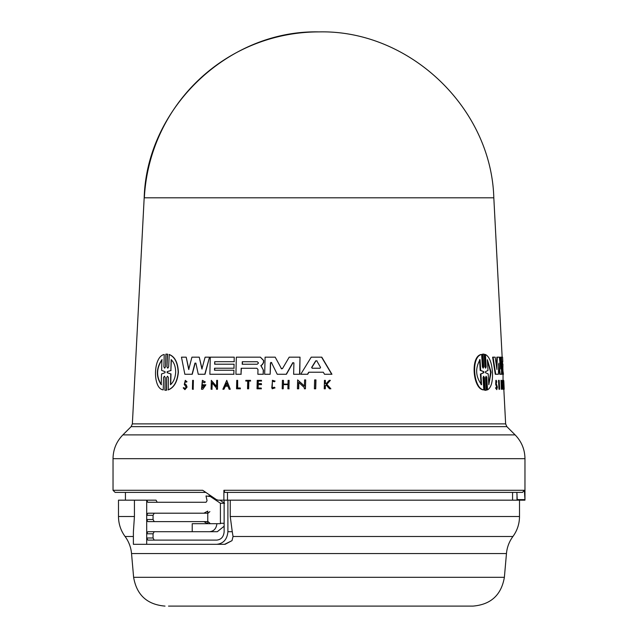 <?xml version="1.0" encoding="UTF-8"?>
<svg xmlns="http://www.w3.org/2000/svg" width="638" height="638" viewBox="0 0 638 638"><rect width="100%" height="100%" fill="white"/><g stroke="black" fill="none" stroke-linecap="round" stroke-linejoin="round"><path stroke-width="0.96" d="M502.154 357.168L493.82 197.82L144.18 197.82L132.361 423.887L505.639 423.887L503.829 389.244M227.487 500.168L227.487 492.392L224.863 492.392L522.522 492.392L524.372 490.295L524.97 499.61L524.97 458.674L113.03 458.674C113.165 449.447 116.451 441.52 122.879 434.893L515.121 434.893C521.549 441.52 524.835 449.447 524.97 458.674M283.272 606.1L472.973 606.1C490.853 604.593 501.324 594.999 504.379 577.318L133.621 577.318L131.54 553.569A33.631 33.631 0 0 0 125.08 536.502C120.749 530.545 118.548 523.878 118.493 516.509L134.427 516.509L133.382 532.028L133.382 544.31L216.745 544.31C223.452 543.576 227.168 539.373 227.902 531.701L232.256 531.701L233.045 536.502L232.009 540.649L225.094 544.31L146.692 544.31L146.692 533.799L147.833 531.701L192.221 531.701L192.221 523.71L220.405 523.71L220.413 503.246L210.365 496.531L211.8 496.531M168.512 606.1L407.315 606.1M326.273 384.889L325.404 385.807L325.316 388.805L324.455 388.805M325.332 380.344L325.46 383.605L326.162 383.605L325.236 383.605L325.332 380.344L324.463 380.344L324.232 388.805L325.093 388.805L325.181 385.807L326.05 384.889L329.519 388.805L330.659 388.805L329.742 388.805M330.388 380.344L326.831 384.299L330.883 388.805L326.608 384.299L330.388 380.344L329.272 380.344L326.162 383.605M486.794 377.521L486.1 376.213L485.542 377.521L486.292 390.241L484.665 390.241L485.813 390.241L484.665 390.241L483.907 377.513L484.386 377.513L483.644 376.213L483.038 377.513L483.787 389.882C473.396 388.741 470.748 356.379 481.65 354.497L482.4 366.866L483.157 368.174L483.756 366.866L482.99 354.138L484.154 354.138L484.912 366.866L485.622 368.174L486.172 366.866L485.438 354.497C489.386 356.642 491.723 362.536 492.456 372.193C492.815 381.787 491.172 387.689 487.52 389.882L486.794 377.521L486.323 377.521L487.049 389.882L487.52 389.882M483.787 389.882L483.301 389.882C472.878 388.749 470.222 356.371 481.164 354.497L481.65 354.497M483.756 366.866L483.269 366.866L482.511 354.138L484.154 354.138M486.172 366.858L485.693 366.858L484.968 354.497L485.438 354.497M499.426 389.244L498.988 389.244L498.509 380.344L499.179 380.344L499.658 389.244L498.948 380.344M496.771 389.651L495.487 387.904L496.205 387.601L496.771 389.651L497.369 387.091L496.292 383.685L496.372 381.396L496.755 382.178L496.316 382.178M496.484 388.502L496.651 387.091L495.71 384.395L495.87 380.344L496.316 380.344L496.755 382.178M502.888 380.344L503.358 389.244L502.935 389.244L502.465 380.344L502.888 380.344L503.749 386.596L503.478 380.344L503.948 389.244L503.119 382.792L503.39 387.992M503.047 381.388L503.047 374.267L502.361 374.267L501.46 357.168L502.577 357.168L502.808 361.682L502.226 361.682L502.361 364.194L502.943 364.194L502.84 370.223M501.954 382.864L501.516 381.691L501.851 387.944L501.835 384.818L502.353 384.818L502.05 389.244L501.348 389.244L501.013 380.312L502.066 382.002L501.524 382.864M501.612 387.649L501.763 385.703M501.883 385.703L501.452 385.703L501.835 384.818M502.569 368.214L503.47 374.267L501.939 374.267L501.476 365.494M502.521 364.194L502.226 361.682M497.943 374.267L495.287 374.267L492.616 357.168L495.16 357.168L496.93 369.482L497.273 357.168L499.371 357.168L500.678 368.979L500.631 357.168L501.356 357.168L501.564 374.267L500.152 374.267L498.844 363.11L498.382 374.267L495.734 374.267L493.07 357.168M496.563 366.906L496.835 357.168L497.273 357.168M500.24 364.92L500.2 357.168L500.631 357.168M501.133 374.267L499.714 374.267L498.565 364.378M321.576 357.168L331.72 374.267L324.511 374.267L323.322 372.225L308.936 372.225L307.691 374.267L300.745 374.267L311.216 357.168L321.791 357.168L331.943 374.267L324.734 374.267M496.388 385.783L497.098 387.091L496.723 388.686L496.205 387.601M495.487 387.904L495.933 387.904M260.392 357.168L263.709 360.494L263.661 362.44L262.513 364.505L261.038 365.598L263.462 370.295L260.838 365.598L262.314 364.505L263.47 362.44L263.518 360.494L260.392 357.168L236.331 357.168L235.924 374.267L241.02 374.267L241.164 368.27L256.859 368.27L257.975 369.466L257.856 374.267L263.167 374.267L263.263 370.295M186.998 381.803L185.299 380.344L184.27 384.395L186.152 387.091L184.948 388.686L183.88 387.601L183.21 387.904L184.924 389.651L186.862 387.091L186.081 384.969L184.709 383.685L185.275 381.396L186.105 382.178L186.998 381.803L186.105 382.178M184.709 383.685L186.288 384.969L187.07 387.091L184.924 389.651M163.886 366.866L164.66 368.174L165.513 366.866L165.864 354.138L167.331 354.138L166.981 366.866L167.786 368.174L168.671 366.866L169.222 354.497C174.844 356.642 177.898 362.536 178.385 372.193C177.42 381.795 174.046 387.689 168.265 389.882L168.376 377.521L167.563 376.213L166.685 377.521L166.343 390.241L164.867 390.241L165.218 377.513L164.437 376.213L163.583 377.513L163.24 389.882C152.514 388.741 153.032 356.379 164.229 354.497L163.886 366.866L164.229 354.497M169.006 354.497C174.637 356.642 177.691 362.536 178.177 372.193C177.212 381.787 173.839 387.689 168.041 389.882M503.805 380.687L504.203 389.244L503.478 380.352M483.803 371.675L483.859 372.704L480.908 373.964L481.562 384.698C475.597 376.619 475.087 368.278 480.039 359.68L480.693 370.423L480.199 370.423L483.803 371.675L480.693 370.423M483.859 372.704L483.381 372.704L483.317 371.675M487.36 359.68L491.085 372.193L488.812 384.698L488.19 373.916L485.486 372.696L485.43 371.691L487.982 370.463L487.36 359.68M488.772 384.012L490.63 372.193L487.4 360.366M257.345 361.73L258.51 362.99L257.281 364.242L242.209 364.242L242.273 361.73L257.345 361.73L242.464 361.73L242.4 364.242M320.563 367.448L320.013 368.23L312.141 368.23L311.647 367.448L315.73 360.845L316.783 360.845L320.563 367.448M165.083 371.675L165.059 372.704L161.518 373.964L161.215 384.698C155.887 376.619 156.127 368.278 161.924 359.68L161.621 370.423L165.083 371.675M171.159 359.68C174.094 362.368 175.594 366.539 175.673 372.193C175.322 377.776 173.6 381.947 170.49 384.698L170.777 373.916L167.124 372.696L167.148 371.691L170.872 370.463L171.159 359.68M232.256 531.701L230.246 516.509L230.246 500.168L524.954 500.168L524.97 499.61L517.195 499.61L517.171 500.168M319 492.392L516.852 492.392L517.195 499.091M233.045 536.502L512.92 536.502A33.631 33.631 0 0 0 506.46 553.569L131.54 553.569M154.205 531.701L153.056 533.799L153.056 538.001L154.205 540.107M154.205 513.199L153.056 515.305L153.056 519.507L154.205 521.613M203.857 521.613L147.833 521.613L146.692 519.507L146.692 515.305L147.833 513.199L203.857 513.199L207.773 511.102L207.773 523.71L203.857 521.613L208.028 521.613L209.87 523.2M224.137 500.168L224.137 531.701C223.675 536.805 221.211 539.604 216.745 540.107L147.833 540.107L146.692 538.001L153.056 538.001M216.745 544.31L225.094 544.31M192.221 531.701L217.295 531.701L224.137 526.238M209.639 531.701C213.858 531.263 216.29 528.599 216.912 523.71M209.87 511.612L208.028 513.199L203.857 513.199M134.427 516.509L134.427 500.168L146.692 500.168L147.833 502.273L206.05 502.273L207.071 500.686L206.01 495.965L210.365 496.531M210.963 495.965L208.594 495.965M224.137 503.246L220.413 503.246M224.137 502.273L223.125 502.273L224.608 503.246M223.125 502.273L219.951 500.168M230.246 500.168L227.902 500.168L227.902 531.701M227.902 500.168L223.89 500.168L223.89 490.295L224.863 492.392M153.056 515.305L146.692 515.305L146.692 500.168L156.063 500.168L157.211 502.273M118.493 516.509L118.493 500.168L134.427 500.168M205.747 492.392L115.127 492.392L113.03 490.295L202.724 490.295L216.394 499.61L218.22 500.168L223.89 500.168M517.003 500.168L517.003 494.107M171.383 359.68L170.872 370.463M167.148 371.691L171.088 370.463M167.371 371.691L167.124 372.696M170.777 373.916L167.347 372.696M171 373.916L170.705 384.698M162.148 359.68C156.366 368.198 156.127 376.532 161.446 384.698M226.881 382.952L225.677 385.687L227.75 385.687L225.485 385.687L226.681 382.952L227.75 385.687M316.998 360.845L315.946 360.845L311.862 367.448L312.357 368.23L320.013 368.23M483.381 372.704L480.908 373.964M480.199 370.423L479.545 359.68M481.076 384.698L480.414 373.964M315.946 360.845L316.783 360.845M192.413 389.244L192.636 380.344L193.394 380.344L193.17 389.244L192.413 389.244M165.864 354.138L167.547 354.138L166.981 366.866M166.685 377.521L166.558 390.241L164.867 390.241M315.738 379.905L315.491 388.805L314.382 388.805L314.622 379.905L315.954 379.905L315.714 388.805L314.598 388.805M240.231 388.805L240.247 387.968L237.472 387.968L237.655 380.344L236.746 380.344L236.539 388.805L240.422 388.805L236.73 388.805M247.711 381.053L245.797 381.053L245.813 380.344L250.471 380.344L250.455 381.053L248.645 381.053L248.461 388.805L247.528 388.805L247.711 381.053L245.989 381.053M274.858 387.872L274.332 387.186L274.858 387.872L272.179 388.805L272.394 380.264L274.922 381.117L274.38 381.811L274.922 381.117M274.332 387.186L272.203 387.928L272.37 381.133L274.38 381.811M185.299 380.344L186.798 381.803M261.317 384.618L261.349 383.582L258.023 383.582L258.087 381.053L261.405 381.053L261.428 380.344L257.234 380.344L257.026 388.805L261.221 388.805L261.237 388.056L257.919 388.056L257.999 384.618L261.516 384.618L257.999 384.618M283.224 388.805L282.195 388.805L282.411 380.344L283.439 380.344L283.344 384.116L287.993 384.116L288.089 380.344L289.134 380.344L288.918 388.805L287.882 388.805L287.985 384.618L283.328 384.618L283.224 388.805L283.328 384.618M222.869 389.244L226.745 380.352L230.246 389.244L229.154 389.244L227.957 386.205L225.262 386.205L223.938 389.244L222.869 389.244M216.473 389.244L216.505 388.079L212.087 382.792L211.928 389.244L211.098 389.244L211.314 380.344L216.537 386.596L216.689 380.344L217.526 380.344L217.311 389.244L216.473 389.244M304.358 388.805L304.39 387.649L298.648 382.361L298.48 388.805L297.412 388.805L297.643 379.905L304.43 386.165L304.589 379.905L305.674 379.905L305.435 388.805L304.358 388.805M204.256 382.864L202.342 381.691L202.19 387.944L204.631 385.703L203.012 385.703L203.036 384.818L205.859 384.818L202.828 389.244L201.48 389.244L202.374 380.312L205.133 382.002L204.256 382.864L205.133 382.002M300.953 374.267L307.476 374.267L308.72 372.225L323.322 372.225M214.711 361.682L214.655 364.194L234.066 364.194L233.971 368.214L214.551 368.214L214.504 370.223L233.923 370.223L233.819 374.267L209.862 374.267L210.277 357.168L234.234 357.168L234.122 361.682L214.711 361.682L214.846 364.194M198.258 374.267L195.874 363.11L194.957 363.11L192.062 374.267L184.853 374.267L181.471 357.168L186.2 357.168L188.704 369.482L191.934 357.168L199.255 357.168L201.903 368.979L205.109 357.168L209.519 357.168L204.814 374.267L198.258 374.267M281.837 368.908L281.159 368.501L282.546 368.501L289.197 357.168L300.012 357.168L299.565 374.267L293.632 374.267L293.919 362.918L292.794 362.655L286.223 374.267L277.235 374.267L271.501 362.655L270.432 362.926L270.153 374.267L264.674 374.267L265.089 357.168L275.201 357.168L281.358 368.501L275.201 357.168M271.006 362.352L271.501 362.655M486.292 390.241L485.151 390.241L484.386 377.513M496.827 385.783L496.157 384.395L496.316 380.344M503.358 389.244L504.203 389.244M501.779 389.244L501.444 380.312M502.967 370.223L502.856 368.214M502.648 364.194L502.521 361.682M193.17 389.244L193.394 380.344M193.378 389.244L192.62 389.244M163.583 377.513L163.24 389.882M166.087 354.138L167.547 354.138L166.087 354.138M166.558 390.241L165.09 390.241L166.558 390.241M237.671 387.968L237.655 380.344M240.422 388.805L240.247 387.968M248.645 381.053L250.646 381.053L250.471 380.344M248.844 381.053L248.653 388.805L247.719 388.805M272.474 381.133L271.772 387.864M275.058 387.872L272.179 388.805M272.394 380.264L275.122 381.117M183.88 387.601L184.725 388.574M261.237 388.056L261.221 388.805M261.413 388.805L257.218 388.805M261.405 381.053L261.428 380.344M261.604 381.053L258.087 381.053M258.286 381.053L258.223 383.582M261.516 384.618L261.349 383.582M258.199 384.618L258.111 388.056M288.918 388.805L289.134 380.344M289.126 388.805L288.081 388.805M287.985 384.618L283.535 384.618M287.993 384.116L283.543 384.116L283.439 380.344M226.745 380.352L230.246 389.244M227.957 386.205L225.262 386.205M225.453 386.205L223.938 389.244M216.737 386.596L211.314 380.344M216.673 389.244L217.502 389.244L217.526 380.344M212.279 382.792L211.928 389.244M212.119 389.244L211.298 389.244M298.48 388.805L297.619 388.805M304.637 386.165L297.643 379.905M305.435 388.805L305.674 379.905M298.855 382.361L298.688 388.805M202.437 381.691L201.696 387.816M204.631 385.703L203.211 385.703M202.828 389.244L205.859 384.818M202.374 380.312L205.332 382.002M233.819 374.267L233.923 370.223M234.018 374.267L210.054 374.267M234.122 361.682L234.234 357.168M234.321 361.682L214.91 361.682M233.971 368.214L234.066 364.194M234.162 368.214L214.551 368.214M214.751 368.214L214.703 370.223M256.859 368.27L241.164 368.27M241.363 368.27L241.02 374.267M241.212 374.267L236.116 374.267M263.462 370.295L263.167 374.267M263.366 374.267L258.829 374.267M186.2 357.168L188.904 369.482M202.102 368.979L199.255 357.168M199.072 374.267L205.013 374.267L209.519 357.168M195.156 363.11L192.261 374.267L185.06 374.267M271.7 362.655L270.632 362.926L270.153 374.267M266.788 374.267L264.866 374.267M293.839 374.267L299.772 374.267L300.012 357.168M293.001 362.655L286.43 374.267L277.442 374.267M503.398 388.079L503.821 388.079M493.796 197.325C490.997 107.399 409.054 29.739 319 31.9A175.059 174.892 90 0 0 144.347 197.82M223.89 490.295L524.372 490.295M125.08 536.502L133.382 536.502M230.246 516.509L519.507 516.509C519.452 523.878 517.251 530.545 512.92 536.502M132.361 423.887L131.133 426.639L506.867 426.639L515.121 434.893M153.056 533.799L146.692 533.799L146.692 519.507L153.056 519.507M224.6 544.31L232.009 540.649M224.137 523.288L220.413 523.288M495.71 384.395L496.157 384.395M133.621 577.318C136.676 594.999 147.147 604.593 165.027 606.1M512.569 500.168L512.569 492.392M519.507 516.509L519.507 500.168M504.379 577.318L506.46 553.569M125.431 500.168L125.431 492.392M113.03 490.295L113.03 458.674M131.133 426.639L122.879 434.893M483.102 354.098L483.58 354.098M485.255 390.281L485.733 390.281M319 31.9C228.922 29.715 146.971 107.487 144.204 197.325M506.867 426.639L505.639 423.887"/></g></svg>

